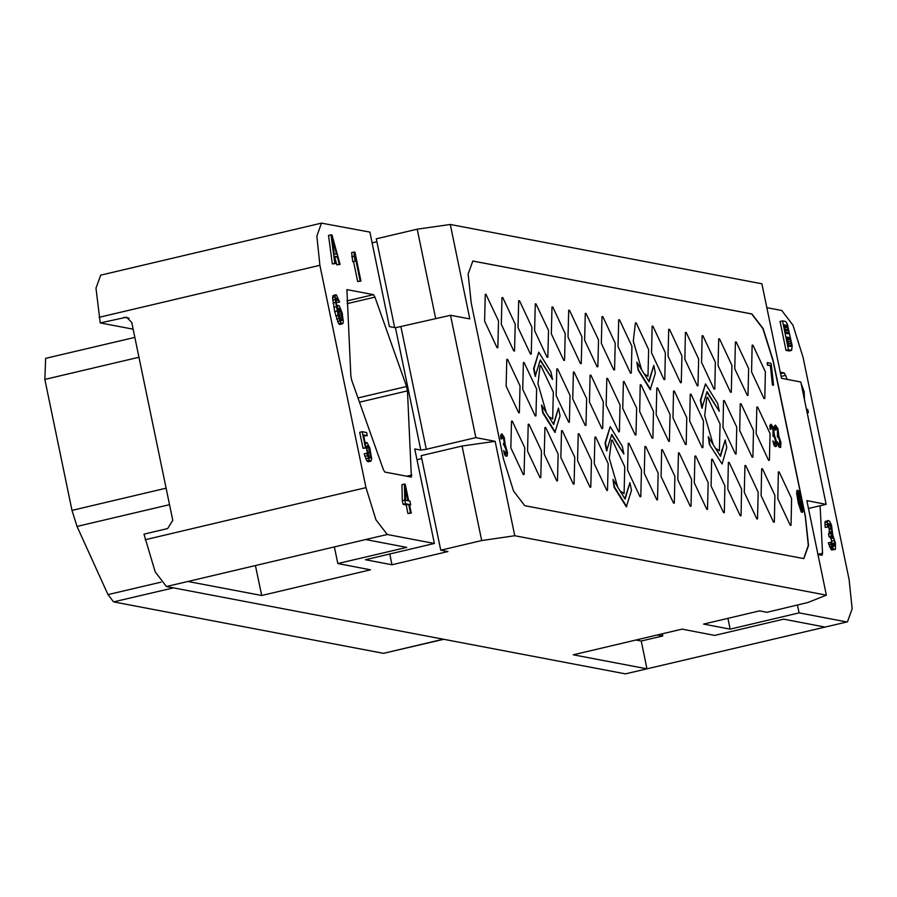 <?xml version="1.0" encoding="UTF-8"?>
<svg xmlns="http://www.w3.org/2000/svg" width="897" height="897" viewBox="0 0 897 897"><rect width="100%" height="100%" fill="white"/><g stroke="black" fill="none" stroke-linecap="round" stroke-linejoin="round"><path stroke-width="1.35" d="M443.567 639.281L383.411 653.319L113.627 601.932L108.01 594.61L76.985 526.438L71.962 510.382L44.85 379.476L45.646 358.396L134.853 337.362M808.444 508.476L826.148 504.305L800.808 381.976L781.489 378.299L761.912 283.777L450.283 224.418L469.86 318.94L450.529 315.262L395.465 327.73L389.433 326.575L369.856 232.054L321.474 223.095L100.666 275.144L96.001 288.217L100.217 322.875L133.148 329.143M100.217 322.875L126.578 317.224L131.758 322.438L172.751 520.372L167.672 528.568L143.98 534.152L155.181 571.849L166.416 586.503L625.411 673.916L646.95 668.837L641.198 641.041L635.939 640.032M824.679 626.947L783.608 619.132L714.674 635.379L682.056 629.167L573.273 654.81L646.95 668.837L847.486 621.856L625.411 673.916M321.474 223.095L316.82 236.169L319.881 265.265L365.942 487.676L375.989 519.8L387.235 534.455L365.684 539.534L406.756 547.349L337.821 563.596L370.427 569.808L261.644 595.451L187.966 581.424L166.416 586.503M847.486 621.856L852.15 608.783L849.089 579.686L803.028 357.286L792.97 325.151L781.736 310.497L766.857 307.671M450.283 224.418L417.183 229.139L376.258 238.781L394.646 327.573M376.863 241.73L372.087 242.852M817.986 554.537L822.044 555.288L822.504 553.258L820.037 505.74M787.073 379.364L785.649 375.338L781.096 376.415M780.222 372.165L784.146 372.917L785.649 375.338M846.219 621.868L799.115 612.898L797.489 605.049M828.312 526.135L829.288 529.421L829.12 533.838M829.534 531.831L832.012 531.248L831.474 533.513L828.469 533.995L828.985 536.451L831.059 538.626L832.461 545.152M833.47 546.284L834.804 545.959L833.492 546.307L832.708 545.567L831.418 542.36L828.29 542.82L831.519 549.939L835.443 549.042L835.477 543.134L832.775 534.937L831.519 525.25L829.714 521.359L828.402 520.518L827.348 522.088L827.707 526.887L828.368 527.01L828.38 524.061L828.906 523.568L830.218 524.409L832.012 531.248M828.402 520.518L825.139 521.538L824.87 522.671L825.229 527.47L828.368 527.01M782.52 320.857L780.042 321.44L786.03 350.346L789.169 350.951L791.647 350.357L792.197 345.737L787.342 324.131L785.66 321.451L782.52 320.857L788.508 349.763L791.647 350.357M662.289 633.82L662.737 635.962L641.198 641.041M799.115 612.898L730.18 629.145L703.607 624.088L759.613 610.891L766.857 612.27L807.793 602.616L826.395 595.148L514.766 535.789L481.667 540.51L440.741 550.153L447.984 551.532L391.978 564.74L365.404 559.672L434.339 543.425L387.235 534.455M261.644 595.451L255.443 565.514M334.368 546.912L337.821 563.596M365.684 539.534L187.966 581.424M450.529 315.262L475.87 437.59L426.322 449.262L420.805 450.047L414.762 448.904L434.339 543.425M407.462 390.901L406.543 386.45L374.98 297.12L373.477 294.698L346.926 289.664L350.828 375.843L351.747 380.283L383.311 469.613L384.824 472.035L411.364 477.069L407.462 390.901L359.495 402.204M354.147 252.057L351.669 252.651L352.79 261.722L355.268 261.139L355.167 256.979L360.134 280.974L360.919 281.12L354.932 252.214L354.147 252.057L354.248 256.217L355.268 261.139M353.508 261.554L357.656 281.557L360.919 281.12M336.05 301.302L336.453 302.502L339.593 302.042L336.353 294.922L335.31 295.315L335.153 299.419L338.203 315.363L340.008 321.025L341.824 323.739L343.002 323.368L343.271 321.653L342.149 313.165L339.436 306.146L338.001 305.283L337.194 308.086L336.061 301.37L336.072 298.421L337.126 298.028L339.593 302.042M335.837 294.821L333.359 295.416L332.552 297.625L334.704 311.618L338.561 323.582L339.997 324.445L342.475 323.862M366.312 447.906L368.263 456.068M366.626 453.254L364.148 453.837L366.862 460.856L368.432 461.742L370.91 461.159L371.706 458.95L369.811 447.951L367.086 442.703L365.774 443.04L365.505 444.766L363.464 434.922L367.254 435.639L366.615 432.567L362.175 431.715L365.483 447.715L366.402 447.895L366.537 446.145L367.725 445.775L369.665 449.689L370.685 454.611L370.27 458.075L368.835 457.212L367.411 453.4L366.626 453.254L369.34 460.262L370.91 461.159M363.689 436.02L367.254 435.639M362.175 431.715L359.697 432.309L363.005 448.298L366.402 447.895M404.457 484.077L401.979 484.672L402.282 500.683L403.045 504.372L406.184 504.966L407.967 513.577L411.23 513.14L409.447 504.529L410.759 504.787L409.985 501.087L408.684 500.84L405.242 484.234L404.457 484.077L404.76 500.089L405.522 503.789L408.662 504.383L410.445 512.994L411.23 513.14M330.948 234.846L328.481 235.429L332.372 263.942L335.635 263.516L334.626 256.228L337.25 256.733L339.301 264.211L340.086 264.357L332.002 235.048L330.948 234.846L334.85 263.359L335.635 263.516M334.783 257.383L336.824 264.794L340.086 264.357M417.183 229.139L435.74 318.749M475.87 437.59L495.189 441.268L514.766 535.789M826.148 504.305L806.818 500.616L826.395 595.148M524.767 505.65L803.847 558.551L808.511 545.477L805.439 516.38L773.203 360.695L763.145 328.571L751.91 313.916L472.831 261.016L468.167 274.09L471.239 303.186L503.475 458.872L513.533 490.995L524.767 505.65M440.741 550.153L421.164 455.631L462.09 445.977L495.189 441.268M416.993 459.701L421.769 458.569M481.667 540.51L462.09 445.977M391.978 564.74L389.735 553.942M730.18 629.145L727.938 618.347M803.734 558.573L808.298 545.365L805.226 516.437L772.99 360.751L762.932 328.616L751.697 313.961L472.73 261.049M497.05 347.711L497.813 347.711L498.463 320.935L486.006 294.339L485.243 294.351L484.593 321.115L497.05 347.711M535.184 415.86L535.946 415.849L536.585 389.085L524.128 362.489L523.366 362.5L522.727 389.264L535.184 415.86M548.74 416.522L552.675 419.045L553.314 392.269L540.857 365.673L540.095 365.684L537.92 383.815L546.329 412.642M568.642 422.24L569.404 422.229L570.043 395.465L557.586 368.858L556.824 368.869L556.185 395.633L568.642 422.24M585.192 425.391L585.954 425.38L586.593 398.616L574.136 372.008L573.374 372.02L572.735 398.784L585.192 425.391M601.921 428.575L602.683 428.564L603.322 401.8L590.865 375.193L590.103 375.204L589.464 401.968L601.921 428.575M618.65 431.76L619.412 431.749L620.051 404.984L607.594 378.377L606.832 378.388L606.193 405.164L618.65 431.76M635.199 434.91L635.962 434.899L636.601 408.135L624.144 381.539L623.381 381.539L622.731 408.314L635.199 434.91M523.31 474.491L524.072 474.479L524.711 447.715L512.254 421.108L511.492 421.119L510.853 447.883L523.31 474.491M640.043 496.725L640.806 496.714L641.456 469.95L628.999 443.342L628.236 443.353L627.586 470.118L640.043 496.725M620.152 491.007L624.077 493.529L624.727 466.765L612.27 440.158L611.507 440.169L609.321 458.3L617.741 487.127M606.776 490.39L607.538 490.379L608.177 463.603L595.72 437.007L594.958 437.018L594.307 463.783L606.776 490.39M590.047 487.194L590.809 487.194L591.448 460.419L578.991 433.823L578.229 433.834L577.578 460.598L590.047 487.194M573.318 484.01L574.08 483.999L574.719 457.235L562.262 430.638L561.5 430.65L560.849 457.414L573.318 484.01M556.768 480.859L557.53 480.848L558.169 454.084L545.712 427.488L544.95 427.488L544.311 454.263L556.768 480.859M540.039 477.675L540.801 477.664L541.44 450.899L528.983 424.292L528.221 424.303L527.582 451.079L540.039 477.675M518.634 412.71L519.397 412.698L520.047 385.934L507.579 359.338L506.816 359.349L506.177 386.114L518.634 412.71M613.795 369.945L614.557 369.945L615.196 343.17L602.739 316.574L601.977 316.585L601.338 343.349L613.795 369.945M597.066 366.761L597.828 366.75L598.467 339.985L586.01 313.389L585.248 313.401L584.609 340.165L597.066 366.761M580.516 363.61L581.278 363.599L581.929 336.835L569.46 310.239L568.698 310.239L568.059 337.014L580.516 363.61M563.787 360.426L564.549 360.415L565.2 333.65L552.731 307.043L551.969 307.054L551.33 333.83L563.787 360.426M547.058 357.241L547.82 357.23L548.471 330.466L536.002 303.859L535.24 303.87L534.601 330.634L547.058 357.241M530.508 354.091L531.271 354.08L531.921 327.315L519.464 300.708L518.701 300.719L518.051 327.483L530.508 354.091M513.779 350.906L514.542 350.895L515.192 324.131L502.735 297.524L501.972 297.535L501.322 324.299L513.779 350.906M656.772 499.909L657.535 499.898L658.185 473.134L645.728 446.527L644.965 446.538L644.315 473.302L656.772 499.909M630.524 373.141L631.286 373.13L631.925 346.354L619.468 319.758L618.706 319.769L618.067 346.534L630.524 373.141M752.112 457.178L752.875 457.167L753.525 430.403L741.068 403.807L740.305 403.807L739.655 430.582L752.112 457.178M735.383 453.994L736.145 453.983L736.796 427.219L724.339 400.611L723.576 400.623L722.926 427.398L735.383 453.994M715.492 448.287L719.416 450.799L720.067 424.034L707.61 397.427L706.847 397.438L704.661 415.569L713.081 444.396M702.116 447.659L702.878 447.648L703.517 420.884L691.06 394.276L690.298 394.288L689.647 421.052L702.116 447.659M685.386 444.475L686.149 444.464L686.788 417.699L674.331 391.092L673.569 391.103L672.918 417.867L685.386 444.475M668.657 441.279L669.42 441.279L670.059 414.504L657.602 387.908L656.839 387.919L656.189 414.683L668.657 441.279M652.108 438.128L652.87 438.128L653.509 411.353L641.052 384.757L640.29 384.768L639.651 411.532L652.108 438.128M790.246 525.328L791.008 525.317L791.647 498.553L779.19 471.957L778.428 471.957L777.789 498.732L790.246 525.328M673.501 503.094L674.264 503.082L674.914 476.318L662.457 449.722L661.694 449.722L661.044 476.498L673.501 503.094M690.23 506.278L690.993 506.267L691.643 479.503L679.186 452.907L678.424 452.918L677.773 479.682L690.23 506.278M706.78 509.429L707.542 509.429L708.193 482.653L695.724 456.057L694.962 456.068L694.323 482.833L706.78 509.429M723.509 512.624L724.271 512.613L724.922 485.838L712.453 459.242L711.691 459.253L711.052 486.017L723.509 512.624M740.238 515.809L741 515.797L741.651 489.033L729.183 462.426L728.42 462.437L727.781 489.201L740.238 515.809M756.788 518.959L757.55 518.948L758.189 492.184L745.732 465.577L744.97 465.588L744.331 492.352L756.788 518.959M773.517 522.144L774.279 522.132L774.918 495.368L762.461 468.761L761.699 468.772L761.06 495.536L773.517 522.144M768.662 460.329L769.424 460.318L770.075 433.554L757.606 406.958L756.844 406.969L756.205 433.733L768.662 460.329M644.08 373.802L648.015 376.314L648.654 349.55L636.197 322.942L635.435 322.954L633.26 341.084L641.669 369.912M663.982 379.509L664.744 379.498L665.383 352.734L652.926 326.127L652.164 326.138L651.525 352.902L663.982 379.509M680.531 382.66L681.294 382.649L681.933 355.885L669.476 329.277L668.714 329.289L668.074 356.064L680.531 382.66M697.261 385.845L698.023 385.833L698.662 359.069L686.205 332.473L685.443 332.473L684.803 359.248L697.261 385.845M713.99 389.029L714.752 389.018L715.391 362.253L702.934 335.657L702.172 335.669L701.532 362.433L713.99 389.029M730.539 392.18L731.302 392.18L731.941 365.404L719.484 338.808L718.721 338.819L718.071 365.584L730.539 392.18M747.268 395.375L748.031 395.364L748.67 368.589L736.213 341.992L735.45 342.004L734.8 368.768L747.268 395.375M763.997 398.56L764.76 398.548L765.399 371.784L752.942 345.177L752.179 345.188L751.529 371.952L763.997 398.56M357.656 281.557L360.134 280.974M351.77 256.8L354.248 256.217M339.346 324.322L341.824 323.739M338.561 323.582L341.039 322.998M337.53 321.608L340.008 321.025M336.622 319.074L339.1 318.491M335.725 315.957L338.203 315.363M334.704 311.618L337.182 311.035M333.807 307.312L336.285 306.729M333.045 303.029L335.523 302.446M332.675 300.013L335.153 299.419M332.552 297.625L335.03 297.042M332.832 295.898L335.31 295.315M336.453 302.502L338.931 301.919M336.005 300.562L338.292 300.024M335.994 299.105L337.642 298.712M336.151 298.252L337.126 298.028M336.779 305.933L337.474 305.776M336.723 305.585L338.001 305.283M341.107 311.786L342.239 320.274L341.051 320.644L339.245 316.753L338.091 311.214L338.505 308.333L339.941 309.196L341.107 311.786L338.629 312.369L339.144 314.242L341.622 313.658M339.144 314.242L339.806 318.413M338.091 311.057L338.629 312.369M339.526 316.08L342.004 315.497M339.772 317.908L342.25 317.325M340.355 319.59L342.374 319.119M340.995 320.565L342.239 320.274M338.292 308.781L339.425 308.512M338.147 309.622L339.941 309.196M338.113 311.091L340.591 310.508M363.005 448.298L365.483 447.715M365.169 443.185L365.774 443.04M365.101 442.838L366.301 442.557M367.647 461.596L370.125 461.002M366.862 460.856L369.34 460.262M365.83 458.883L368.308 458.3M364.922 456.349L367.4 455.766M369.418 457.862L370.663 457.571M368.678 456.909L370.809 456.405M368.207 455.194L370.685 454.611M367.949 453.377L370.427 452.794M367.703 452.144L370.181 451.561M367.187 450.272L369.665 449.689M366.548 448.377L369.015 447.794M366.481 446.941L368.375 446.493M366.626 446.033L367.725 445.775M407.967 513.577L410.445 512.994M406.184 504.966L408.662 504.383M403.045 504.372L405.522 503.789M402.282 500.683L404.76 500.089M409.559 505.067L410.759 504.787M405.668 500.268L405.478 489L407.9 500.694L405.668 500.268M336.824 264.794L339.301 264.211M334.772 257.304L337.25 256.733M332.372 263.942L334.85 263.359M331.991 237.413L336.599 254.243L334.245 253.795L331.991 237.413M662.737 635.962L657.479 634.964M829.523 533.009L832.001 532.426M829.288 529.421L831.766 528.838M829.03 528.187L831.508 527.604M828.38 526.292L830.857 525.709M828.29 524.857L830.218 524.409M828.593 523.87L829.433 523.669M825.229 527.47L827.707 526.887M824.859 525.037L827.337 524.453M824.87 522.671L827.348 522.088M825.139 521.538L827.617 520.955M831.519 549.939L835.051 549.558M830.869 549.222L833.347 548.639L833.997 549.356M830.095 547.899L832.573 547.316L833.347 548.639M829.445 546.587L831.923 546.004L832.573 547.316M828.806 544.692L831.284 544.109L831.923 546.004M830.768 542.237L831.284 544.109M833.01 545.847L834.939 545.398L834.804 545.959M832.472 544.804L834.95 544.221L834.939 545.398M832.349 543.593L834.827 543.01L834.95 544.221M831.833 541.138L834.311 540.555L834.827 543.01M831.059 538.626L833.537 538.043L834.311 540.555M830.42 537.325L832.898 536.731L833.537 538.043M829.501 536.552L831.979 535.969L832.898 536.731M828.985 536.451L831.979 535.969M830.947 533.412L831.463 535.868M803.308 394.018L803.544 395.14M802.815 391.664L803.577 393.962M802.568 390.43L803.331 391.552M802.165 388.479L803.073 390.318M801.94 387.448L802.434 388.423M804.474 399.67L804.116 391.697L801.223 383.927M807.222 412.9L808.444 412.609L807.805 409.537L806.47 409.279M807.109 412.351L808.444 412.609M786.03 350.346L788.508 349.763M784.068 324.692L787.073 325.858L788.351 330.242L788.34 333.774L785.85 333.303L784.068 324.692M790.649 341.308L791.277 346.152L788.519 346.22L786.613 336.992L789.102 337.474L790.134 339.436L790.649 341.308L788.171 341.892L788.553 343.742L791.031 343.159M784.27 325.701L786.557 325.163M784.359 326.138L786.131 333.359M784.595 326.441L787.073 325.858M785.11 327.719L787.588 327.136M785.626 329.591L788.104 329.008M785.884 330.825L788.351 330.242M786.131 332.641L788.609 332.058M787.218 333.561L788.598 333.236M788.553 343.742L788.799 346.276M786.916 338.438L788.171 341.892M788.811 345.558L791.277 344.975M789.887 346.477L791.277 346.152M786.826 338.001L789.102 337.474M787.14 338.741L789.618 338.158M787.656 340.019L790.134 339.436M502.073 436.312L503.8 439.362L504.181 443.073L503.374 443.824L505.964 449.319L506.099 453.714M506.345 453.478L505.157 453.075L503.666 450.518L506.155 455.99L507.265 455.743L507.478 452.604L505.213 444.901L504.249 437.444L501.849 433.812L501.031 435.023L501.322 438.711L502.242 436.155L503.744 437.803L504.619 442.064L503.811 443.723L506.39 449.218L506.771 453.377M501.849 433.812L500.604 435.123L500.885 438.812L501.815 438.801M503.666 450.518L504.619 454.521L505.717 456.091L506.962 456.147M771.409 365.651L770.915 363.285L767.294 362.59L767.787 364.956L770.803 365.528L772.911 385.026L773.517 385.138L771.409 365.651M767.294 362.59L767.35 365.057L770.377 365.64L772.474 385.127L773.517 385.138M774.974 444.026L772.878 440.909L775.367 446.381L776.477 446.134L776.499 441.593L774.425 435.292L773.461 427.835L771.061 424.191L770.243 425.402L770.523 429.091L771.454 426.546L772.956 428.194L773.831 432.455L773.023 434.114L773.416 436.009L775.008 437.68L775.995 441.503L775.983 443.768L774.974 444.026M771.061 424.191L769.817 425.503L770.097 429.192L771.028 429.192M771.285 426.692L773.012 429.753L773.068 434.126M773.023 434.114L772.979 436.11L774.089 436.772L775.176 439.709L775.311 444.093M772.878 440.909L773.831 444.912L774.93 446.482L776.174 446.527M779.403 444.878L777.307 441.75L779.291 446.672L780.603 447.379L780.928 442.434L778.854 436.133L777.89 428.676L775.49 425.043L774.672 426.243L774.952 429.932L775.883 427.387L777.385 429.035L778.26 433.296L777.452 434.955L777.845 436.85L779.437 438.521L780.424 442.344L780.412 444.609L779.403 444.878M775.49 425.043L774.246 426.344L774.526 430.044L775.457 430.033M775.714 427.533L777.441 430.594L777.497 434.967M777.452 434.955L777.407 436.951L778.518 437.613L779.605 440.55L779.74 444.934M777.307 441.75L778.26 445.753L779.358 447.323L780.603 447.379M797.994 492.789L801.727 503.195L802.299 509.664L800.797 508.476L797.758 493.798L798.263 492.531L798.868 493.103L801.043 499.887M797.781 490.166L796.839 490.625L796.626 493.316L798.274 503.172L801.245 511.929L802.378 512.411L803.095 510.729L802.333 503.766L799.272 492.274L798.476 490.76L797.265 490.524L797.433 496.467L800.292 508.834L802.378 512.411M800.617 499.988L801.727 509.888M541.553 404.951L542.719 412.755L554.895 432.343L560.053 415.872L558.461 408.169L553.729 424.539L541.553 404.951L543.145 412.654L555.321 432.242M558.461 408.169L553.449 424.102M636.892 362.22L638.059 370.024L650.235 389.612L655.393 373.152L653.801 365.438L649.069 381.808L636.892 362.22L638.485 369.923L650.661 389.511M653.801 365.438L648.789 381.371M538.738 352.173L533.58 368.645L535.173 376.348L540.342 359.876L552.518 379.465L550.915 371.762L538.738 352.173L534.007 368.544L535.61 376.247M540.185 360.426L552.518 379.465M708.294 436.704L709.46 444.52L722.074 463.996L726.805 447.637L725.202 439.934L720.47 456.293L708.294 436.704L709.886 444.419M709.46 444.52L722.074 463.996M725.202 439.934L720.201 455.855M705.491 383.938L700.322 400.398L701.925 408.101L707.083 391.641L719.259 411.23L717.667 403.515L705.491 383.938L700.759 400.297L702.351 408M706.926 392.18L719.259 411.23M612.954 479.435L614.12 487.239L626.297 506.827L631.466 490.367L629.862 482.653L625.131 499.024L612.954 479.435L614.546 487.138L626.734 506.727M629.862 482.653L624.861 498.586M610.151 426.658L604.982 443.129L606.585 450.832L611.743 434.361L623.92 453.949L622.327 446.246L610.151 426.658L605.419 443.028L607.011 450.731M611.586 434.91L623.92 453.949M108.01 594.61L161.012 582.119M113.627 601.932L173.446 587.838M129.033 318.256L123.921 317.28M99.074 317.314L319.881 265.265M365.942 487.676L145.135 539.714M822.504 553.258L817.941 554.335M784.146 372.917L780.547 373.757M395.465 327.73L420.805 450.047M400.981 326.945L426.322 449.262M411.824 475.051L406.812 476.229M373.477 294.698L346.948 300.955M374.98 297.12L347.083 303.691M406.543 386.45L357.97 397.898M76.985 526.438L169.499 504.641M71.962 510.382L166.091 488.192M44.85 379.476L138.979 357.286M383.411 653.319L443.23 639.225"/></g></svg>
